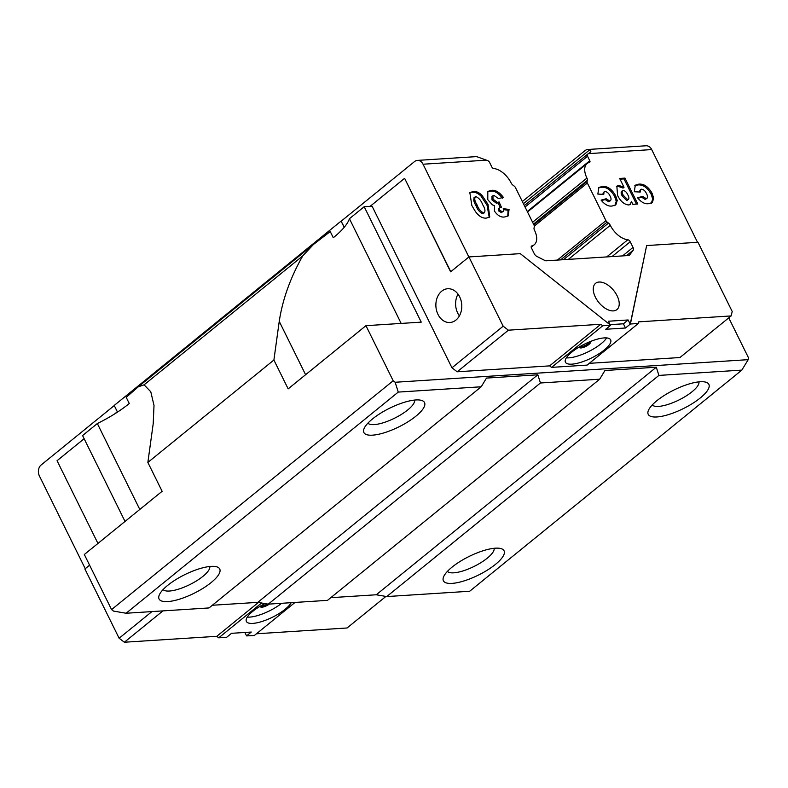 <?xml version="1.0" encoding="UTF-8"?>
<svg xmlns="http://www.w3.org/2000/svg" width="788" height="788" viewBox="0 0 788 788"><rect width="100%" height="100%" fill="white"/><g stroke="black" fill="none" stroke-linecap="round" stroke-linejoin="round"><path stroke-width="1.18" d="M451.957 367.799L503.168 326.193L508.398 330.182L457.188 371.788L451.957 367.799L372.094 206.2L364.194 206.712L349.429 218.709L401.171 323.415M349.429 218.709A61.513 18.932 -26.3 0 1 333.688 237.405A61.513 18.932 -26.3 0 1 333.294 237.73L330.251 231.564L333.294 237.73M125.026 521.439L82.573 435.547L97.338 423.54A61.513 18.932 153.7 0 0 128.877 403.83A61.513 18.932 153.7 0 0 129.262 403.515L126.218 397.349L138.205 386.859L144.106 384.82L150.784 391.774L154.015 405.446L153.197 423.777L147.858 462.438L162.121 491.298L84.326 554.506L111.561 609.597L393.182 380.762L395.143 382.259L748.196 359.663L748.6 358.008L728.752 317.859M452.066 583.386A33.825 10.411 153.7 0 0 491.889 567.104A33.825 10.411 153.7 0 0 500.932 548.586A33.825 10.411 153.7 0 0 495.386 548.182A33.825 10.411 153.7 0 0 464.536 558.85A33.825 10.411 153.7 0 0 443.536 576.954A33.825 10.411 153.7 0 0 452.066 583.386M447.426 571.369A26.142 8.047 153.7 0 0 453.74 572.827A26.142 8.047 153.7 0 0 480.306 563.016A26.142 8.047 153.7 0 0 494.135 548.29M656.877 416.96A33.825 10.411 153.7 0 0 696.7 400.678A33.825 10.411 153.7 0 0 705.752 382.16A33.825 10.411 153.7 0 0 700.207 381.756A33.825 10.411 153.7 0 0 669.357 392.424A33.825 10.411 153.7 0 0 648.357 410.528A33.825 10.411 153.7 0 0 656.877 416.96M652.247 404.953A26.142 8.047 153.7 0 0 658.561 406.401A26.142 8.047 153.7 0 0 685.117 396.591A26.142 8.047 153.7 0 0 698.956 381.865M167.726 601.589A33.825 10.411 153.7 0 0 207.549 585.297A33.825 10.411 153.7 0 0 216.602 566.779A33.825 10.411 153.7 0 0 211.056 566.385A33.825 10.411 153.7 0 0 180.206 577.052A33.825 10.411 153.7 0 0 159.206 595.147A33.825 10.411 153.7 0 0 167.726 601.589M163.096 589.572A26.142 8.047 153.7 0 0 169.41 591.03A26.142 8.047 153.7 0 0 195.966 581.209A26.142 8.047 153.7 0 0 209.805 566.493M372.547 435.163A33.825 10.411 153.7 0 0 412.37 418.871A33.825 10.411 153.7 0 0 421.413 400.363A33.825 10.411 153.7 0 0 415.877 399.959A33.825 10.411 153.7 0 0 385.027 410.627A33.825 10.411 153.7 0 0 364.017 428.721A33.825 10.411 153.7 0 0 372.547 435.163M367.917 423.146A26.142 8.047 153.7 0 0 374.231 424.604A26.142 8.047 153.7 0 0 400.787 414.784A26.142 8.047 153.7 0 0 414.616 400.068M455.966 320.056A16.912 12.953 86.3 0 1 449.918 322.509A16.912 12.953 86.3 0 1 436.582 310.59A16.912 12.953 86.3 0 1 441.704 291.196A16.912 12.953 86.3 0 1 447.751 288.743A16.912 12.953 86.3 0 1 461.088 300.661A16.912 12.953 86.3 0 1 455.966 320.056M459.404 315.889A16.912 12.953 86.3 0 1 458.005 294.101M617.102 295.776A16.912 9.554 50.9 0 0 595.57 283.335A16.912 9.554 50.9 0 0 595.383 297.165A16.912 9.554 50.9 0 0 616.905 309.595A16.912 9.554 50.9 0 0 617.102 295.776M260.355 606.13A6.146 1.891 153.7 0 0 260.375 606.701A6.146 1.891 153.7 0 0 261.951 607.184A6.146 1.891 153.7 0 0 269.388 604.071M260.464 606.07A6.146 1.891 153.7 0 0 261.429 606.13A6.146 1.891 153.7 0 0 267.388 603.992M579.397 346.887A6.146 1.891 153.7 0 0 579.416 347.469A6.146 1.891 153.7 0 0 580.992 347.941A6.146 1.891 153.7 0 0 587.454 345.499A6.146 1.891 153.7 0 0 590.448 342.012A6.146 1.891 153.7 0 0 590.005 341.657M579.505 346.828A6.146 1.891 153.7 0 0 580.47 346.887A6.146 1.891 153.7 0 0 586.045 344.977A6.146 1.891 153.7 0 0 589.887 341.696M265.014 603.588A25.216 7.762 153.7 0 0 246.388 621.446A25.216 7.762 153.7 0 0 252.849 623.397A25.216 7.762 153.7 0 0 275.091 615.861A25.216 7.762 153.7 0 0 291.166 602.682M247.284 617.093A25.216 7.762 153.7 0 0 249.737 617.102A25.216 7.762 153.7 0 0 281.651 603.293M571.891 364.154A25.216 7.762 153.7 0 0 598.378 354.157A25.216 7.762 153.7 0 0 610.651 339.864A25.216 7.762 153.7 0 0 604.189 337.914A25.216 7.762 153.7 0 0 577.712 347.922A25.216 7.762 153.7 0 0 565.439 362.214A25.216 7.762 153.7 0 0 571.891 364.154M566.326 357.851A25.216 7.762 153.7 0 0 568.788 357.86A25.216 7.762 153.7 0 0 606.652 337.924M85.242 568.709L39.4 475.952A7.998 6.117 -93.7 0 1 41.153 464.969L114.27 405.554M344.307 227.2L341.086 221.103L114.211 405.446L117.323 411.75L114.634 413.927M341.283 221.093L414.547 161.56A7.998 6.117 -93.7 0 1 417.413 160.397A7.998 6.117 -93.7 0 1 423.038 164.219L468.88 256.977M417.413 160.397L475.656 156.674A7.998 6.117 86.3 0 1 477.617 156.96L487.595 160.594A2.462 1.389 -129.1 0 1 489.614 162.495L491.83 166.987A1.842 1.044 50.9 0 0 493.643 168.484A17.838 10.077 -129.1 0 1 511.126 182.934A3.694 2.088 50.9 0 0 512.919 185.121L514.269 186.155A2.462 1.389 -129.1 0 1 515.47 187.613L534.067 225.23A2.462 1.389 -129.1 0 1 534.333 226.747L534.057 227.89A3.694 2.088 50.9 0 0 534.461 230.155A17.838 10.077 -129.1 0 1 534.254 244.733A17.838 10.077 -129.1 0 1 531.861 245.905A2.462 1.389 50.9 0 0 531.526 246.063A2.462 1.389 50.9 0 0 531.506 248.072L534.294 253.736A3.694 2.088 50.9 0 0 536.825 256.386L544.813 260.454A3.694 2.088 50.9 0 0 546.202 260.798L628.617 255.519A3.694 2.088 50.9 0 0 629.385 255.243A3.694 2.088 50.9 0 0 629.592 255.026L633.188 250.22A3.694 2.088 50.9 0 0 633.02 247.412L630.233 241.758A2.462 1.389 50.9 0 0 627.809 239.759A17.838 10.077 -129.1 0 1 610.286 225.309A3.694 2.088 50.9 0 0 608.494 223.122L607.134 222.088A2.462 1.389 -129.1 0 1 605.942 220.63L587.346 183.013A2.462 1.389 -129.1 0 1 587.07 181.496L587.355 180.353A3.694 2.088 50.9 0 0 586.942 178.088A17.838 10.077 -129.1 0 1 587.149 163.51A17.838 10.077 -129.1 0 1 589.503 162.348A1.842 1.044 50.9 0 0 589.749 162.229A1.842 1.044 50.9 0 0 589.769 160.722L587.553 156.231A2.462 1.389 -129.1 0 1 587.582 154.221L590.931 151.818M605.066 191.533L604.081 191.868L603.756 194.39L597.856 194.075L598.811 187.534L602.14 186.51C607.282 185.889 611.774 188.933 615.605 195.631L617.231 200.477L615.832 204.88L612.158 206.003C608.464 206.594 604.78 204.634 601.096 200.113L606.179 198.743L609.676 200.95L610.552 200.644L608.691 201.758L609.676 200.95C611.389 200.349 611.488 198.655 609.971 195.857C608.75 193.237 607.115 191.799 605.066 191.533M502.37 211.864L501.385 212.661L502.37 211.864C503.699 211.657 503.985 210.603 503.207 208.692L509.048 209.411L508.299 215.833L504.852 216.917C501.119 217.655 497.642 215.685 494.421 211.017L494.529 205.648L492.401 204.87L487.782 199.699L487.811 191.454L491.328 190.351C495.455 189.809 499.464 192.154 503.374 197.404L498.469 198.576L493.938 195.394L492.973 195.729L493.002 199.147L497.445 202.457L499.09 201.955L501.532 207.48L499.661 207.825L499.395 209.982L502.37 211.864M481.882 195.158L488.008 204.387L489.762 216.986L486.294 218.099C482.483 218.463 478.848 216.247 475.361 211.47L471.845 205.51L469.845 192.607L473.293 191.504C475.962 191.12 478.828 192.341 481.882 195.158L480.907 195.956L487.023 205.185L488.008 204.387M630.065 204.516L628.45 204.959C623.968 204.338 620.343 201.147 617.575 195.385L616.846 186.145L618.836 185.436L624.027 187.278L619.654 178.443L624.973 178.108L637.788 204.013L632.853 204.328L631.523 201.639L630.351 204.319M641.54 189.199L640.555 189.534L640.23 192.055L634.33 191.74L635.286 185.2L638.615 184.175C643.766 183.555 648.248 186.598 652.09 193.296L653.705 198.143L652.306 202.546L648.632 203.668C644.939 204.259 641.255 202.299 637.581 197.778L642.653 196.409L646.15 198.615L647.027 198.31L645.165 199.423L646.15 198.615C647.864 198.015 647.963 196.32 646.446 193.523C645.224 190.903 643.589 189.465 641.54 189.199M628.144 319.967L623.416 323.799L625.485 328.005L630.41 323.996L646.643 245.561L630.213 324.163L628.144 319.967L608.395 321.228L610.217 324.902M590.892 151.848L589.769 149.779A7.998 6.117 -93.7 0 0 587.809 149.493L646.062 145.77A7.998 6.117 86.3 0 1 651.696 149.582L697.518 242.31M587.582 154.221A2.462 1.389 -129.1 0 1 587.612 154.192L524.355 205.589L587.543 154.251M625.485 328.005L605.745 329.266L610.67 325.267L602.771 325.769L551.561 367.375L587.109 365.1L638.31 323.494L638.713 321.849L731.126 315.929L732.21 311.526L697.981 242.28L646.643 245.561M630.41 323.996L638.31 323.494M126.1 613.241L209.027 607.942L481.202 386.78L398.265 392.089L126.1 613.241L113.521 611.094L111.561 609.597M212.317 605.263L257.784 602.357L268.265 604.15L327.503 600.357L599.668 379.205L540.44 382.988L537.83 374.802L486.491 378.082L481.202 386.78M268.265 604.15L540.44 382.988M244.881 632.459L246.575 635.886L251.303 632.045L231.554 633.316L226.629 637.315L218.739 637.817L216.769 636.32L124.366 642.23L119.126 638.241L151.926 611.596M84.139 438.709L57.061 460.714L97.948 543.444M89.596 565.163L84.897 568.985L119.126 638.241M450.766 271.702L404.658 178.413L450.618 271.821L468.939 256.937L503.168 326.193M404.461 178.433L370.133 206.328M344.179 227.348L341.086 221.103M246.575 635.886L254.278 635.542L295.027 602.436M256.445 633.779L347.094 627.977L385.923 596.427M261.577 603.007L218.739 637.817M522.345 201.521L584.952 150.656A7.998 6.117 -93.7 0 1 587.809 149.493M468.939 256.937L520.277 253.647L610.67 325.267M508.398 330.182L600.811 324.272L602.771 325.769M258.434 602.465L216.769 636.32M162.939 610.887L124.366 642.23M589.276 363.337L679.926 357.535L731.126 315.929M457.188 371.788L549.6 365.878L551.561 367.375M364.194 206.712L421.245 322.134L365.957 325.671L393.182 380.762M365.957 325.671L288.162 388.878L273.899 360.027L279.238 321.366C282.577 299.43 290.417 277.622 302.74 255.923L313.496 244.428L330.251 231.564M273.899 360.027L147.858 462.438M330.793 597.678L376.26 594.773L386.741 596.565L469.668 591.256L741.843 370.104L658.906 375.413L656.305 367.218L604.967 370.498L599.668 379.205M386.741 596.565L658.906 375.413M398.265 392.089L395.143 382.259M748.196 359.663L741.843 370.104M549.6 365.878L600.811 324.272M499.661 207.825L498.676 208.633L498.41 210.78L501.385 212.661M492.973 195.729L491.988 196.527L492.017 199.945L496.46 203.265L498.105 202.752L500.222 207.539M487.378 191.888L490.343 191.149C494.48 190.607 498.489 192.952 502.389 198.202M503.502 209.647L508.063 210.219L507.767 216.188M498.41 210.78L499.395 209.982M498.105 202.752L499.09 201.955M496.46 203.265L497.445 202.457M492.017 199.945L493.002 199.147M490.343 191.149L491.328 190.351M508.063 210.219L509.048 209.411M604.081 191.868L602.613 194.331M601.441 200.556L605.194 199.551L608.691 201.758M598.358 187.987L601.155 187.308C606.307 186.687 610.789 189.731 614.63 196.429L616.246 201.275L614.847 205.678M605.194 199.551L606.179 198.743M616.246 201.275L617.231 200.477M614.63 196.429L615.605 195.631M601.155 187.308L602.14 186.51M616.413 186.589L617.851 186.244L623.042 188.086L624.027 187.278M617.851 186.244L618.836 185.436M629.71 204.801L631.523 201.639M620.008 179.162L623.988 178.906L624.973 178.108M623.988 178.906L636.448 204.102M622.106 191.179C620.767 191.937 620.836 193.582 622.293 196.084L626.824 200.595L627.809 199.797C629.277 199.088 629.277 197.433 627.8 194.833C626.667 192.262 625.101 190.775 623.091 190.371L621.515 191.386M623.091 190.371C621.752 191.139 621.821 192.774 623.278 195.286L627.809 199.797L626.824 200.595M622.293 196.084L623.278 195.286M640.555 189.534L639.088 191.996M637.916 198.221L641.668 197.217L645.165 199.423M634.832 185.653L637.63 184.973C642.781 184.353 647.263 187.396 651.105 194.094L652.72 198.94L651.321 203.343M641.668 197.217L642.653 196.409M652.72 198.94L653.705 198.143M651.105 194.094L652.09 193.296M637.63 184.973L638.615 184.175M469.392 193.04L473.293 191.504M472.317 192.311C474.987 191.927 477.843 193.139 480.907 195.956M487.023 205.185L489.24 217.35M474.819 197.355C473.115 198.901 473.509 201.649 476.001 205.619C477.508 209.795 479.843 212.533 482.995 213.843L483.98 213.046C485.625 211.45 485.181 208.653 482.65 204.653C481.173 200.595 478.887 197.896 475.804 196.557L474.031 197.63M475.804 196.557C474.09 198.093 474.494 200.851 476.986 204.821C478.493 208.987 480.828 211.736 483.98 213.046L482.995 213.843M376.26 594.773L656.305 367.218M257.784 602.357L537.83 374.802M97.338 423.54L139.791 509.442M623.416 323.799L610.089 324.656M486.354 160.171L423.038 164.219M651.696 149.582L588.38 153.64M302.74 255.923L144.106 384.82M476.001 205.619L476.986 204.821M279.238 321.366L305.606 374.714M560.632 259.873L607.134 222.088M557.392 260.079L605.942 220.63M563.479 259.695L608.494 223.122M568.345 259.38L610.286 225.309M606.691 256.927L627.809 239.759M611.98 256.592L630.233 241.758M622.569 255.913L633.02 247.412M626.49 255.657L633.188 250.22M531.309 246.358L531.861 245.905M525.054 207.008L587.553 156.231M527.28 211.499L589.769 160.722M532.59 222.255L586.942 178.088M533.506 224.107L587.355 180.353M533.831 224.757L587.07 181.496M534.343 226.067L587.346 183.013M523.419 203.698L589.769 149.779M313.496 244.428L138.205 386.859M531.21 247.205L534.254 244.733M527.507 211.972L587.149 163.51"/></g></svg>
